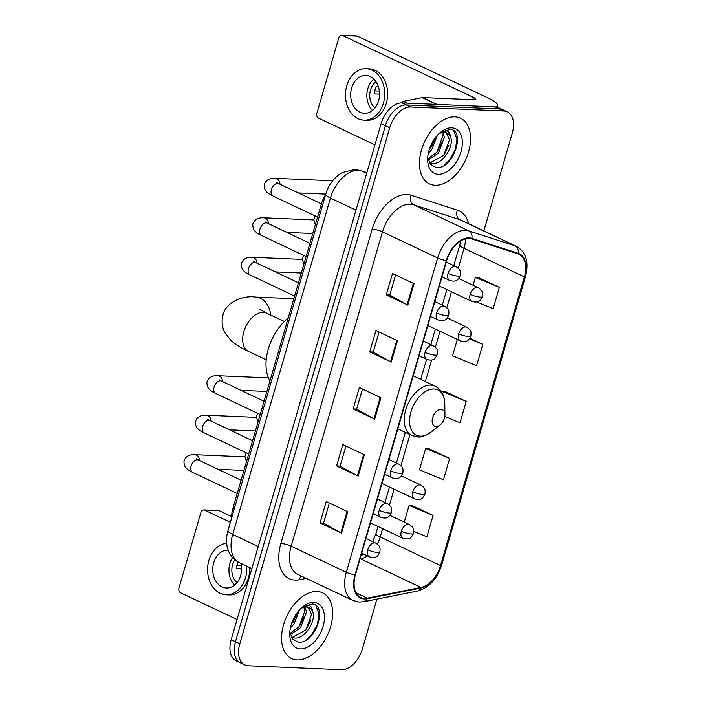 <?xml version="1.0" encoding="UTF-8"?>
<svg xmlns="http://www.w3.org/2000/svg" width="705" height="705" viewBox="0 0 705 705"><rect width="100%" height="100%" fill="white"/><g stroke="black" fill="none" stroke-linecap="round" stroke-linejoin="round"><path stroke-width="1.06" d="M231.663 517.955A22.719 14.021 -64.7 0 1 232.897 508.472L321.304 204.168A22.719 14.021 -64.7 0 1 325.543 194.818M483.841 230.94L512.297 132.998A22.719 14.021 115.3 0 0 507.309 111.831L498.691 107.759A22.719 14.021 115.3 0 0 495.183 106.904L402.017 102.93A22.719 14.021 115.3 0 0 381.097 123.683L231.187 639.682A22.719 14.021 115.3 0 0 236.175 660.849L240.484 662.885A22.719 14.021 115.3 0 1 235.496 641.726A22.719 14.021 115.3 0 0 240.484 662.885L244.794 664.921A22.719 14.021 115.3 0 0 248.301 665.776L341.467 669.75A22.719 14.021 115.3 0 0 362.388 648.997L376.875 599.118M507.309 111.831A22.719 14.021 115.3 0 0 503.802 110.985L410.636 107.01A22.719 14.021 115.3 0 0 389.715 127.764L385.406 125.719L235.496 641.726L385.406 125.719A22.719 14.021 115.3 0 1 406.327 104.966A22.719 14.021 115.3 0 0 385.406 125.719L381.097 123.683M503.802 110.985L499.492 108.949L406.327 104.966L499.492 108.949A22.719 14.021 115.3 0 1 503 109.795A22.719 14.021 115.3 0 0 499.492 108.949L495.183 106.904M297.157 659.924A36.343 22.428 115.3 0 0 329.182 631.054A36.343 22.428 115.3 0 0 322.652 592.861A36.343 22.428 115.3 0 0 317.038 591.504A36.343 22.428 115.3 0 0 285.014 620.365A36.343 22.428 115.3 0 0 291.553 658.567A36.343 22.428 115.3 0 0 297.157 659.924A36.343 22.428 115.3 0 0 329.182 631.054A36.343 22.428 115.3 0 0 322.652 592.861A36.343 22.428 115.3 0 0 317.038 591.504A36.343 22.428 115.3 0 0 285.014 620.365A36.343 22.428 115.3 0 0 291.553 658.567A36.343 22.428 115.3 0 0 297.157 659.924M435.064 185.256A36.343 22.428 115.3 0 0 467.089 156.387A36.343 22.428 115.3 0 0 460.55 118.193A36.343 22.428 115.3 0 0 454.945 116.836A36.343 22.428 115.3 0 0 422.921 145.706A36.343 22.428 115.3 0 0 429.451 183.899A36.343 22.428 115.3 0 0 435.064 185.256A36.343 22.428 115.3 0 0 467.089 156.387A36.343 22.428 115.3 0 0 460.55 118.193A36.343 22.428 115.3 0 0 454.945 116.836A36.343 22.428 115.3 0 0 422.921 145.706A36.343 22.428 115.3 0 0 429.451 183.899A36.343 22.428 115.3 0 0 435.064 185.256M364.467 598.378A24.234 14.955 -64.7 0 1 360.731 597.47A24.234 14.955 -64.7 0 1 355.408 574.901L446.723 260.594A24.234 14.955 -64.7 0 1 471.663 238.916L517.955 253.87A24.234 14.955 -64.7 0 1 519.065 254.311A24.234 14.955 -64.7 0 1 524.388 276.889L440.528 565.551A24.234 14.955 -64.7 0 1 421.035 587.459L367.296 598.148A24.234 14.955 -64.7 0 1 364.467 598.378M364.309 598.942A24.834 15.325 115.3 0 0 367.199 598.712L420.938 588.023A24.834 15.325 115.3 0 0 440.916 565.569L524.784 276.906A24.834 15.325 115.3 0 0 518.184 253.315L471.892 238.361A24.834 15.325 115.3 0 0 446.327 260.577L355.012 574.883A24.834 15.325 115.3 0 0 364.309 598.942M414.038 283.701L392.5 273.505L386.287 294.884L407.825 305.08L414.038 283.701M395.611 274.976L389.777 295.078L407.137 304.727A6.054 1.199 16.2 0 0 407.825 305.08M389.786 295.034L386.287 294.884M397.479 340.718L375.932 330.522L369.72 351.901L391.266 362.097L397.479 340.718M379.052 331.993L373.209 352.095L390.57 361.744A6.054 1.199 16.2 0 0 391.266 362.097M373.218 352.051L369.72 351.901M347.776 511.768L326.239 501.572L320.026 522.951L341.564 533.147L347.776 511.768M329.358 503.044L323.516 523.145L340.876 532.795A6.054 1.199 16.2 0 0 341.564 533.147M323.524 523.101L320.026 522.951M364.344 454.751L342.797 444.555L336.593 465.935L358.131 476.131L364.344 454.751M345.917 446.027L340.083 466.128L357.444 475.778A6.054 1.199 16.2 0 0 358.131 476.131M340.092 466.084L336.593 465.935M380.911 397.735L359.365 387.538L353.152 408.918L374.699 419.114L380.911 397.735M362.485 389.01L356.642 409.111L374.011 418.761A6.054 1.199 16.2 0 0 374.699 419.114M356.66 409.067L353.152 408.918M389.715 127.764L239.806 643.762A22.719 14.021 115.3 0 0 244.794 664.921M476.747 301.943L493.147 308.728L499.36 287.34L477.778 277.259M449.667 458.391L425.661 448.459L419.449 469.838L443.454 479.779L449.667 458.391L428.085 448.31M413.791 531.376L426.886 536.796L433.099 515.408L411.517 505.326M457.325 339.466L452.575 355.805L476.58 365.745L482.793 344.357L469.874 338.241M444.793 416.461L460.021 422.762L466.225 401.374L444.652 391.293M466.225 401.374L442.22 391.442L441.903 392.526M442.22 391.442L444.899 391.284M425.661 448.459L428.332 448.301M433.099 515.408L409.094 505.476L404.247 522.149M409.094 505.476L411.773 505.318M482.793 344.357L469.442 338.832M499.36 287.34L475.355 277.409L473.073 285.252M475.355 277.409L478.025 277.25M299.607 609.799L293.782 624.436L290.416 627.873M297.51 612.31L291.244 624.604M305.186 607.093L306.437 612.107L300.621 627.67L290.328 634.597M303.97 607.313L304.727 611.297L298.911 626.86L290.046 633.407M302.075 607.402L308.905 605.516C311.072 606.141 312.236 608.01 312.421 611.12A17.114 10.557 115.3 0 0 309.037 607.692A17.114 10.557 115.3 0 0 306.393 607.058A17.114 10.557 115.3 0 0 300.665 608.706M312.421 611.12C317.03 619.607 305.001 639.691 294.382 638.016L291.341 637.188M308.376 607.428L311.566 614.531L305.75 630.103L292.672 637.205L291.236 636.967M289.825 632.033L292.513 638.986L298.004 642.088C315.346 644.996 328.204 605.031 312.341 603.982L302.419 607.137M300.348 648.944A24.684 15.228 115.3 0 0 323.084 626.392A24.684 15.228 115.3 0 0 313.848 602.475A24.684 15.228 115.3 0 0 302.859 606.758A24.684 15.228 115.3 0 0 289.755 634.447A24.684 15.228 115.3 0 0 300.348 648.944M315.937 605.683L319.048 614.029L317.365 624.348L311.804 634.5L306.261 640.017M310.949 619.818L306.525 629.089M304.111 616.584L299.687 625.846M297.263 613.35L292.839 622.612M204.653 510.138A3.789 2.882 -87.6 0 0 203.78 509.918L218.488 510.543A3.789 2.882 92.4 0 1 219.361 510.764L204.653 510.138L230.394 522.317M231.637 516.571L219.361 510.764M203.78 509.918A3.789 2.882 -87.6 0 0 200.925 512.42L178.973 587.97A3.789 2.882 -87.6 0 0 180.63 592.808L237.047 619.51M228.2 550.191A18.929 14.417 -87.6 0 0 227.997 550.173A18.929 14.417 -87.6 0 0 213.721 562.713A18.929 14.417 -87.6 0 0 226.384 588.005A18.929 14.417 -87.6 0 0 240.652 575.465A18.929 14.417 -87.6 0 0 241.057 563.471M232.579 557.558A18.929 14.417 -87.6 0 0 229.9 563.41A18.929 14.417 -87.6 0 0 234.606 585.079M238.105 562.017A15.149 11.536 92.4 0 0 237.012 564.872A15.149 11.536 92.4 0 0 236.316 568.591L241.612 568.82M234.88 559.796A15.149 11.536 -87.6 0 0 232.597 564.679A15.149 11.536 -87.6 0 0 237.03 582.621M226.675 543.388A25.741 19.608 -87.6 0 0 208.874 560.422A25.741 19.608 -87.6 0 0 226.094 594.808L229.028 594.941A25.741 19.608 -87.6 0 0 248.442 577.88A25.741 19.608 -87.6 0 0 249.729 567.578M226.094 594.808A25.741 19.608 -87.6 0 0 245.499 577.756A25.741 19.608 -87.6 0 0 246.724 566.15M241.445 565.736L236.827 565.542M441.013 409.402A9.086 5.605 115.3 0 0 432.641 417.704A9.086 5.605 115.3 0 0 436.043 426.507A9.086 5.605 115.3 0 0 440.087 424.93A9.086 5.605 115.3 0 0 444.917 414.734A9.086 5.605 115.3 0 0 441.013 409.402M288.213 318.078A41.648 25.697 115.3 0 0 269.98 380.823M495.906 106.966A30.289 6.01 16.2 0 0 497.615 105.662A30.289 6.01 16.2 0 0 488.142 98.048L357.268 36.096L342.56 35.47L473.434 97.422A7.57 1.498 -163.8 0 1 475.804 99.326A7.57 1.498 -163.8 0 1 473.919 99.757L422.648 97.572L437.126 104.428M342.56 35.47A3.789 2.882 -87.6 0 0 341.678 35.25L356.395 35.876A3.789 2.882 92.4 0 1 357.268 36.096M341.678 35.25A3.789 2.882 -87.6 0 0 338.823 37.762L316.88 113.302A3.789 2.882 -87.6 0 0 318.537 118.14L374.954 144.851M401.374 102.921A3.789 2.335 -64.7 0 1 403.533 101.317L422.207 97.607A3.789 2.335 -64.7 0 1 422.648 97.572M351.628 88.055A18.929 14.417 -87.6 0 0 364.282 113.338A18.929 14.417 -87.6 0 0 378.559 100.797A18.929 14.417 -87.6 0 0 365.895 75.514A18.929 14.417 -87.6 0 0 351.628 88.055M373.853 79.119A18.929 14.417 -87.6 0 0 367.807 88.742A18.929 14.417 -87.6 0 0 372.513 110.421M378.453 86.9L376.294 86.803A15.149 11.536 92.4 0 0 374.91 90.205A15.149 11.536 92.4 0 0 374.223 93.932L379.519 94.153M376.047 81.78A15.149 11.536 -87.6 0 0 370.504 90.02A15.149 11.536 -87.6 0 0 374.928 107.953M363.992 120.15L366.935 120.273A25.741 19.608 -87.6 0 0 386.349 103.221A25.741 19.608 -87.6 0 0 369.129 68.826L366.186 68.702A25.741 19.608 -87.6 0 0 346.781 85.754A25.741 19.608 -87.6 0 0 363.992 120.15A25.741 19.608 -87.6 0 0 383.405 103.097A25.741 19.608 -87.6 0 0 366.186 68.702M379.343 91.077L374.734 90.874M437.505 135.14L431.68 149.768L428.314 153.205M435.408 137.642L429.142 149.945M443.092 132.434L444.344 137.44L438.519 153.011L428.235 159.929M441.868 132.646L442.634 136.629L436.809 152.201L427.953 158.748M439.982 132.743L446.811 130.848C448.97 131.474 450.142 133.342 450.328 136.462A17.114 10.557 115.3 0 0 446.944 133.034A17.114 10.557 115.3 0 0 444.3 132.39A17.114 10.557 115.3 0 0 438.572 134.038M450.328 136.462C454.937 144.948 442.899 165.032 432.288 163.349L429.248 162.52M446.283 132.76L449.473 139.872L443.656 155.435L430.579 162.538L429.133 162.3M427.732 157.365L430.42 164.318L435.901 167.429C453.253 170.328 466.111 130.363 450.248 129.315L440.325 132.469M438.254 174.285A24.684 15.228 115.3 0 0 460.991 151.734A24.684 15.228 115.3 0 0 451.755 127.816A24.684 15.228 115.3 0 0 440.766 132.091A24.684 15.228 115.3 0 0 427.653 159.788A24.684 15.228 115.3 0 0 438.254 174.285M453.844 131.024L456.955 139.361L455.263 149.68L449.711 159.832L444.168 165.349M448.847 145.16L444.423 154.421M442.009 141.916L437.585 151.187M435.17 138.682L430.746 147.944M234.227 509.107L232.897 508.472M322.643 204.803L321.304 204.168M366.873 172.654L361.621 170.963A30.289 18.691 115.3 0 0 358.334 170.381A30.289 18.691 115.3 0 0 330.442 198.052L232.712 534.452A30.289 18.691 115.3 0 0 239.365 562.669C234.201 560.105 230.535 556.095 228.367 550.631L227.133 546.463C226.12 541.273 226.402 535.994 227.971 530.645L325.71 194.245A15.149 3.005 -163.8 0 0 330.442 198.052L355.981 210.143M258.25 546.542L232.712 534.452A15.149 3.005 -163.8 0 1 227.971 530.645M366.671 173.351L361.621 170.963A15.149 11.879 -72.1 0 0 360.493 170.513L366.891 172.584M231.187 639.682L239.806 643.762M402.017 102.93L410.636 107.01M306.261 578.391L299.449 579.739A37.858 23.362 -64.7 0 1 280.872 543.423L372.187 229.116A7.57 1.498 -163.8 0 1 382.471 231.875L291.156 546.181A30.289 18.691 115.3 0 0 297.818 574.39L352.967 600.501A30.289 18.691 -64.7 0 1 346.314 572.284A7.57 1.498 16.2 0 0 355.012 574.883M372.187 229.116A37.858 23.362 -64.7 0 1 407.058 194.527A37.858 23.362 -64.7 0 1 411.156 195.25L457.448 210.205A37.858 23.362 -64.7 0 1 468.622 223.732M410.372 204.203A30.289 18.691 115.3 0 0 382.471 231.875L437.629 257.977A30.289 18.691 -64.7 0 1 468.799 230.887L515.091 245.842A30.289 18.691 -64.7 0 1 516.492 246.389L461.334 220.286A30.289 18.691 115.3 0 0 459.942 219.731L413.65 204.776A30.289 18.691 115.3 0 0 410.372 204.203M352.967 600.501L359.391 602.07L363.842 601.717A7.57 5.42 -101.2 0 0 367.199 598.712M363.842 601.717L417.58 591.028C429.019 587.794 437.038 579.175 441.647 565.181A7.57 1.498 -163.8 0 1 440.916 565.569M524.784 276.906A7.57 1.498 16.2 0 0 525.516 276.51C529.155 262.216 526.15 252.179 516.492 246.389M518.184 253.315A7.57 5.94 -72.1 0 0 515.091 245.842L459.942 219.731A7.57 5.94 107.9 0 1 457.448 210.205M417.58 591.028A7.57 5.42 -101.2 0 0 420.938 588.023M471.892 238.361A7.57 5.94 -72.1 0 0 468.799 230.887L413.65 204.776A7.57 5.94 107.9 0 1 411.156 195.25M446.327 260.577A7.57 1.498 -163.8 0 1 437.629 257.977L346.314 572.284L291.156 546.181A7.57 1.498 -163.8 0 0 280.872 543.423M299.449 579.739A7.57 5.42 78.8 0 1 301.246 576.011M524.388 276.889L464.066 248.336A24.234 14.955 115.3 0 0 465.406 238.872M367.296 598.148L356.043 592.817M421.035 587.459L360.713 558.906A24.234 14.955 115.3 0 0 367.375 555.91M360.008 559.047L360.713 558.906A13.633 9.755 78.8 0 0 360.123 558.651M377.351 544.093A24.234 14.955 115.3 0 0 380.207 536.999L382.621 528.671M440.528 565.551L380.207 536.999A13.633 2.705 -163.8 0 1 375.941 533.57L378.003 526.485M389.451 505.168L394.095 489.191M400.925 465.688L409.957 434.588M425.362 381.564L431.627 359.991M435.337 347.239L439.982 331.253M446.803 307.75L451.447 291.764M458.276 268.27L464.066 248.336A13.633 2.705 -163.8 0 1 459.81 244.908L460.762 240.89M380.215 397.408L374.011 418.761M363.648 454.425L357.444 475.778M347.089 511.442L340.876 532.795M396.783 340.392L390.57 361.744M413.341 283.375L407.137 304.727M266.199 359.841L248.486 351.451A21.203 13.087 -64.7 0 1 243.833 331.702A21.203 13.087 -64.7 0 1 263.362 312.333A21.203 13.087 -64.7 0 1 266.631 313.126L259.784 309.292M248.486 351.451C240.572 347.715 234.642 343.943 230.702 340.145L225.01 332.813C222.004 327.279 221.335 321.321 222.991 314.959C225.926 301.414 244.327 295.192 255.571 297.069A21.203 16.145 92.4 0 1 270.694 315.047M434.024 389.01A25.045 15.448 115.3 0 0 410.962 411.887A25.045 15.448 115.3 0 0 420.33 436.148A25.045 15.448 115.3 0 0 431.478 431.812C425.044 435.981 420.444 437.664 417.668 436.871L411.711 435.417A27.257 16.823 115.3 0 1 406.811 406.767A27.257 16.823 115.3 0 1 430.825 385.124A27.257 16.823 115.3 0 1 435.038 386.137C439.805 388.931 443.877 391.821 444.785 403.718A25.045 15.448 115.3 0 0 434.024 389.01M367.728 549.812A7.57 4.671 115.3 0 0 369.394 556.862C376.549 558.783 377.668 556.086 379.907 552.13A7.57 1.498 -163.8 0 1 378.021 552.57A7.57 1.498 16.2 0 1 367.728 549.812A7.57 4.671 115.3 0 1 374.707 542.894A7.57 4.671 115.3 0 1 375.871 543.176C380.251 546.428 380.286 546.93 379.907 552.13M196.924 459.792L196.122 458.717L198.457 460.03A6.812 4.204 115.3 0 0 197.409 459.775A6.812 4.204 115.3 0 0 191.258 465.6A6.812 4.204 115.3 0 0 192.624 472.35C188.429 470.517 185.759 468.279 184.622 465.635C183.829 462.929 183.767 461.061 184.41 460.03C186.085 456.214 189.575 454.434 194.871 454.699A6.812 5.191 92.4 0 1 199.744 460.638M379.202 510.323A7.57 4.671 115.3 0 0 380.867 517.382C388.023 519.303 389.142 516.598 391.381 512.65A7.57 1.498 -163.8 0 1 389.495 513.081A7.57 1.498 16.2 0 1 379.202 510.323A7.57 4.671 115.3 0 1 386.173 503.405A7.57 4.671 115.3 0 1 387.345 503.687C391.724 506.948 391.76 507.45 391.381 512.65M208.389 420.312L207.596 419.237L209.931 420.55A6.812 4.204 115.3 0 0 208.883 420.295A6.812 4.204 115.3 0 0 202.732 426.12A6.812 4.204 115.3 0 0 204.097 432.87C199.894 431.037 197.224 428.799 196.087 426.155C195.303 423.441 195.232 421.572 195.884 420.55C197.559 416.726 201.04 414.954 206.345 415.219A6.812 5.191 92.4 0 1 211.218 421.158M390.676 470.843A7.57 4.671 115.3 0 0 392.332 477.893C399.497 479.814 400.607 477.118 402.846 473.161A7.57 1.498 -163.8 0 1 400.96 473.601A7.57 1.498 16.2 0 1 390.676 470.843A7.57 4.671 115.3 0 1 397.646 463.925A7.57 4.671 115.3 0 1 398.818 464.207C403.198 467.459 403.234 467.97 402.846 473.161M219.863 380.823L219.07 379.748L221.405 381.061A6.812 4.204 115.3 0 0 220.348 380.806A6.812 4.204 115.3 0 0 214.197 386.631A6.812 4.204 115.3 0 0 215.571 393.381C211.368 391.548 208.698 389.31 207.561 386.666C206.776 383.961 206.706 382.092 207.349 381.061C209.024 377.245 212.513 375.465 217.81 375.73A6.812 5.191 92.4 0 1 222.683 381.669M425.089 352.385A7.57 4.671 115.3 0 0 426.754 359.444C433.91 361.365 435.029 358.66 437.259 354.712A7.57 1.498 -163.8 0 1 435.373 355.144A7.57 1.498 16.2 0 1 425.089 352.385A7.57 4.671 115.3 0 1 432.059 345.468A7.57 4.671 115.3 0 1 433.231 345.75C437.611 349.01 437.646 349.513 437.259 354.712M254.276 262.375L253.483 261.299L255.818 262.613A6.812 4.204 115.3 0 0 254.761 262.357A6.812 4.204 115.3 0 0 248.609 268.182A6.812 4.204 115.3 0 0 249.984 274.932C245.781 273.099 243.11 270.861 241.974 268.217C241.189 265.503 241.119 263.635 241.762 262.613C243.436 258.788 246.926 257.017 252.223 257.281A6.812 5.191 92.4 0 1 257.096 263.221M436.554 312.905A7.57 4.671 115.3 0 0 438.219 319.955C445.375 321.877 446.494 319.18 448.732 315.223A7.57 1.498 -163.8 0 1 446.847 315.664A7.57 1.498 16.2 0 1 436.554 312.905A7.57 4.671 115.3 0 1 443.533 305.988A7.57 4.671 115.3 0 1 444.696 306.27C449.076 309.521 449.111 310.033 448.732 315.223M265.75 222.886L264.948 221.811L267.283 223.124A6.812 4.204 115.3 0 0 266.234 222.868A6.812 4.204 115.3 0 0 260.083 228.693A6.812 4.204 115.3 0 0 261.458 235.444C257.255 233.619 254.584 231.381 253.448 228.728C252.663 226.023 252.593 224.155 253.236 223.124C254.91 219.308 258.4 217.528 263.696 217.801A6.812 5.191 92.4 0 1 268.57 223.732M448.027 273.417A7.57 4.671 115.3 0 0 449.693 280.475C456.849 282.397 457.968 279.691 460.206 275.743A7.57 1.498 -163.8 0 1 458.321 276.175A7.57 1.498 16.2 0 1 448.027 273.417A7.57 4.671 115.3 0 1 455.007 266.499A7.57 4.671 115.3 0 1 456.17 266.781C460.55 270.041 460.585 270.544 460.206 275.743M277.224 183.406L276.422 182.331L278.757 183.644A6.812 4.204 115.3 0 0 277.708 183.388A6.812 4.204 115.3 0 0 271.557 189.213A6.812 4.204 115.3 0 0 272.923 195.964C268.72 194.131 266.049 191.892 264.913 189.248C264.128 186.534 264.058 184.666 264.71 183.644C266.384 179.819 269.865 178.048 275.17 178.312A6.812 5.191 92.4 0 1 280.044 184.252M401.321 531.253A7.57 4.671 115.3 0 0 402.978 538.312C410.143 540.233 411.253 537.527 413.491 533.579A7.57 1.498 -163.8 0 1 411.605 534.011A7.57 1.498 16.2 0 1 401.321 531.253A7.57 4.671 115.3 0 1 408.292 524.335A7.57 4.671 115.3 0 1 409.464 524.617C413.844 527.878 413.879 528.38 413.491 533.579M412.786 491.773A7.57 4.671 115.3 0 0 414.452 498.823C421.608 500.744 422.727 498.047 424.965 494.09A7.57 1.498 -163.8 0 1 423.079 494.531A7.57 1.498 16.2 0 1 412.786 491.773A7.57 4.671 115.3 0 1 419.766 484.855A7.57 4.671 115.3 0 1 420.929 485.137C425.309 488.389 425.344 488.9 424.965 494.09M458.673 333.835A7.57 4.671 115.3 0 0 460.339 340.885C467.494 342.806 468.613 340.11 470.852 336.153A7.57 1.498 -163.8 0 1 468.966 336.593A7.57 1.498 16.2 0 1 458.673 333.835A7.57 4.671 115.3 0 1 465.644 326.917A7.57 4.671 115.3 0 1 466.816 327.199C471.196 330.451 471.231 330.962 470.852 336.153M470.147 294.355A7.57 4.671 115.3 0 0 471.804 301.405C478.968 303.326 480.079 300.621 482.317 296.673A7.57 1.498 -163.8 0 1 480.431 297.113A7.57 1.498 16.2 0 1 470.147 294.355A7.57 4.671 115.3 0 1 477.118 287.437A7.57 4.671 115.3 0 1 478.29 287.719C482.669 290.971 482.705 291.473 482.317 296.673M473.434 97.422L472.764 99.713M436.562 104.402L422.207 97.607M403.533 101.317L407.419 103.159M325.71 194.245C328.116 186.164 332.531 179.652 338.946 174.699L342.427 172.496L354.844 169.508L360.493 170.513M239.365 562.669L251.844 568.574M441.647 565.181L525.516 276.51M360.916 555.937L363.392 554.024M372.725 541.687L375.941 533.57M384.948 502.559L389.468 486.996M396.421 463.07L405.331 432.403M420.744 379.369L426.56 359.347M430.834 344.622L435.355 329.068M442.308 305.133L446.829 289.579M453.782 265.653L459.81 244.908M255.571 297.069L293.835 298.7M397.84 428.851L411.711 435.417M413.245 375.827L435.038 386.137M444.917 414.734L444.785 403.718M440.087 424.93L431.478 431.812M284.344 321.506L266.631 313.126M237.25 493.474L192.624 472.35M361.7 553.222L369.394 556.862M194.871 454.699L244.917 456.84M241.101 480.22L198.457 460.03M365.983 538.488L375.871 543.176M218.118 469.336L243.939 470.438M248.724 453.994L204.097 432.87M373.174 513.734L380.867 517.382M206.345 415.219L256.391 417.351M252.575 440.731L209.931 420.55M377.457 499.008L387.345 503.687M229.592 429.856L255.413 430.958M260.189 414.505L215.571 393.381M384.648 474.253L392.332 477.893M217.81 375.73L268.49 377.898M264.04 401.251L221.405 381.061M388.922 459.528L398.818 464.207M241.057 390.367L266.887 391.469M294.611 296.056L249.984 274.932M419.061 355.805L426.754 359.444M252.223 257.281L302.269 259.414M298.462 282.793L255.818 262.613M423.335 341.07L433.231 345.75M275.47 271.918L301.299 273.02M306.076 256.567L261.458 235.444M430.535 316.316L438.219 319.955M263.696 217.801L313.743 219.934M309.927 243.313L267.283 223.124M434.809 301.59L444.696 306.27M286.944 232.43L312.773 233.531M317.55 217.087L272.923 195.964M442 276.836L449.693 280.475M275.17 178.312L332.689 180.771M321.401 203.833L278.757 183.644M446.283 262.101L456.17 266.781M298.418 192.95L325.745 194.113M246.195 452.795L244.935 456.435L246.494 461.652M370.504 522.934L402.978 538.312M389.927 515.373L409.464 524.617M257.66 413.306L256.409 416.946L257.968 422.163M381.978 483.454L414.452 498.823M401.401 475.893L420.929 485.137M303.547 255.369L302.286 259.008L303.855 264.225M427.856 325.516L460.339 340.885M447.287 317.955L466.816 327.199M315.02 215.889L313.76 219.528L315.32 224.745M439.33 286.027L471.804 301.405M458.752 278.466L478.29 287.719M497.615 105.662L497.166 107.204"/></g></svg>
